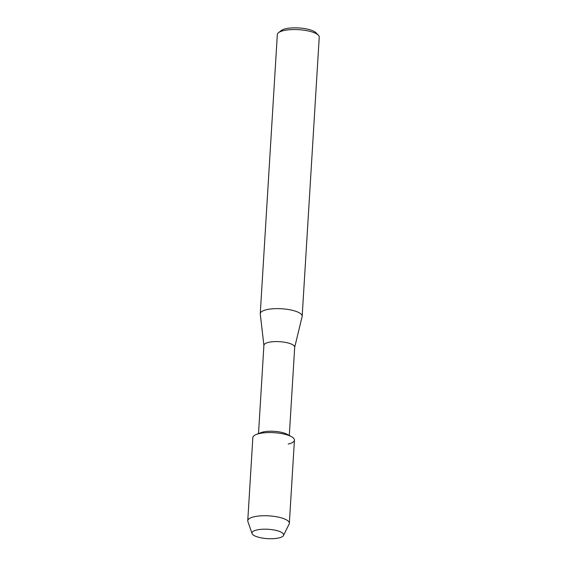 <?xml version="1.0" encoding="UTF-8"?>
<svg xmlns="http://www.w3.org/2000/svg" width="567" height="567" viewBox="0 0 567 567"><rect width="100%" height="100%" fill="white"/><g stroke="black" fill="none" stroke-linecap="round" stroke-linejoin="round"><path stroke-width="0.85" d="M278.9 537.934A15.848 4.685 -176.5 0 0 279.389 531.407A15.848 4.685 -176.5 0 0 256.738 529.996A15.848 4.685 -176.5 0 0 256.653 530.017A15.848 4.685 -176.5 0 0 256.575 536.637A15.848 4.685 -176.5 0 0 278.9 537.934A15.848 4.685 -176.5 0 0 283.486 535.496A15.848 4.685 -176.5 0 0 279.389 531.407A15.848 4.685 -176.5 0 0 256.738 529.996A15.848 4.685 -176.5 0 0 256.653 530.017A15.848 4.685 -176.5 0 0 252.088 533.575A15.848 4.685 -176.5 0 0 262.471 538.083A15.848 4.685 -176.5 0 0 278.9 537.934M288.206 444.067A20.837 6.159 -176.5 0 0 291.395 436.625L286.966 434.223A15.422 4.557 -176.5 0 0 263.038 432.004A15.422 4.557 -176.5 0 0 260.976 432.635L256.284 434.478A20.837 6.159 -176.5 0 1 259.069 433.635A20.837 6.159 -176.5 0 0 252.839 437.575L247.758 520.74A20.837 6.159 -176.5 0 0 247.864 521.505L252.088 533.575M291.395 436.625A20.837 6.159 -176.5 0 0 259.069 433.635A20.837 6.159 -176.5 0 1 281.863 433.642A20.837 6.159 -176.5 0 1 294.436 440.12L289.347 523.284A20.837 6.159 -176.5 0 0 276.774 516.799A20.837 6.159 -176.5 0 0 253.981 516.792A20.837 6.159 -176.5 0 0 247.758 520.74M289.298 435.484L294.698 347.181A15.422 4.557 -176.5 0 0 285.385 342.383A15.422 4.557 -176.5 0 0 268.517 342.376A15.422 4.557 -176.5 0 0 263.91 345.303L258.509 433.606M294.691 347.302L302.126 316.563A21 6.209 -176.5 0 0 302.176 316.237A21 6.209 -176.5 0 0 289.503 309.702A21 6.209 -176.5 0 0 266.533 309.695A21 6.209 -176.5 0 0 260.253 313.671A21 6.209 -176.5 0 0 260.267 313.998L263.903 345.416M302.176 316.237L319.242 37.16A21 6.209 -176.5 0 0 318.335 35.175A21 6.209 -176.5 0 0 283.599 30.618A21 6.209 -176.5 0 0 278.468 32.737A21 6.209 -176.5 0 0 277.327 34.594L260.253 313.671M318.335 35.175L315.982 32.758A18.378 5.436 -176.5 0 0 285.591 28.768A18.378 5.436 -176.5 0 0 281.097 30.625L278.468 32.737M283.486 535.496L289.142 524.028A20.837 6.159 -176.5 0 0 289.347 523.284"/></g></svg>
